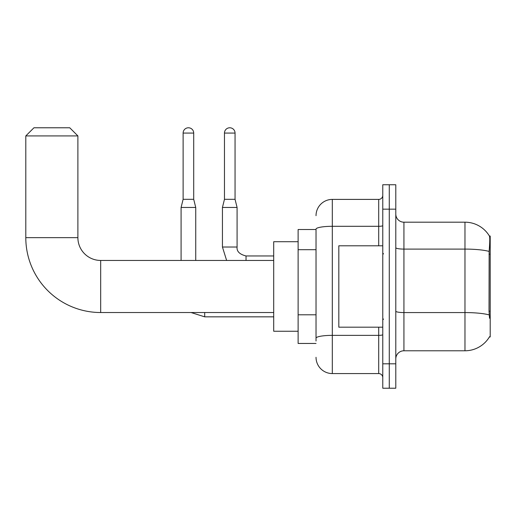 <?xml version="1.0" encoding="UTF-8"?>
<svg xmlns="http://www.w3.org/2000/svg" width="516" height="516" viewBox="0 0 516 516"><rect width="100%" height="100%" fill="white"/><g stroke="black" fill="none" stroke-linecap="round" stroke-linejoin="round"><path stroke-width="0.77" d="M489.4 336.948L489.542 336.703A28.483 28.483 0 0 1 464.968 350.783A28.483 28.483 0 0 0 489.4 336.948L490.2 336.948L490.2 236.025L489.458 236.128A28.483 28.483 0 0 0 464.968 222.19A28.483 28.483 0 0 1 489.4 236.025A28.483 28.483 0 0 0 464.968 222.19L403.931 222.19A8.14 8.14 0 0 1 395.791 214.05A8.14 8.14 0 0 0 403.931 222.19L403.931 350.783A8.14 8.14 0 0 0 395.791 358.923M316.031 229.517L298.125 229.517L298.125 343.456L316.031 343.456M389.277 363.806L389.277 388.219L395.791 388.219L395.791 363.806L389.277 363.806L389.277 388.219L382.769 388.219L382.769 363.806L389.277 363.806L389.277 209.167L389.277 363.806M382.769 363.806L382.769 184.754L389.277 184.754L389.277 209.167L389.277 184.754L395.791 184.754L395.791 363.806M489.542 318.23L489.02 311.154L489.136 251.421C489.839 242.565 489.948 237.47 489.458 236.128A28.483 28.483 0 0 0 464.968 222.19L464.968 249.093L403.931 249.093A8.14 1.413 0 0 1 395.791 247.68M489.226 314.928A28.483 4.947 180 0 0 464.968 312.573L464.968 350.783L403.931 350.783M316.031 341.018L316.031 229.13A16.28 2.825 180 0 1 332.31 226.305L378.699 226.305L378.699 199.402A4.07 4.07 0 0 0 382.769 195.332M316.031 215.675A16.28 16.28 0 0 1 332.31 199.402L332.31 373.571L378.699 373.571L378.699 327.183M332.31 199.402L378.699 199.402M382.769 377.641A4.07 4.07 0 0 0 378.699 373.571M332.31 373.571A16.28 16.28 0 0 1 316.031 357.291M382.769 245.79L338.818 245.79L338.818 327.183L382.769 327.183M273.706 312.528L100.678 312.528A74.878 74.878 0 0 1 25.8 237.65L25.8 135.921L33.94 127.781L69.75 127.781L77.89 135.921L25.8 135.921M100.678 312.528L100.678 260.445A22.788 22.788 0 0 1 77.89 237.65L77.89 135.921M298.125 241.72L273.706 241.72L273.706 331.246L298.125 331.246M193.706 199.318L183.122 199.318L183.122 133.07A5.289 5.289 0 0 1 188.411 127.781A5.289 5.289 0 0 1 193.706 133.07L193.706 199.318L195.738 207.458L195.738 260.445M181.09 260.445L181.09 207.458L195.738 207.458M235.051 199.318L224.466 199.318L224.466 133.07A5.289 5.289 0 0 1 229.755 127.781A5.289 5.289 0 0 1 235.051 133.07L235.051 199.318L237.083 207.458L237.083 247.016C236.592 251.357 239.572 254.336 246.035 255.968L246.035 260.445M273.706 255.968L246.035 255.968C239.572 254.336 236.592 251.357 237.083 247.016C236.592 251.357 239.572 254.336 246.035 255.968C239.572 254.336 236.592 251.357 237.083 247.016C236.592 251.357 239.572 254.336 246.035 255.968C239.572 254.336 236.592 251.357 237.083 247.016C236.592 251.357 239.572 254.336 246.035 255.968C239.572 254.336 236.592 251.357 237.083 247.016C236.592 251.357 239.572 254.336 246.035 255.968C239.572 254.336 236.592 251.357 237.083 247.016C236.592 251.357 239.572 254.336 246.035 255.968C239.572 254.336 236.592 251.357 237.083 247.016L222.435 247.016L222.435 207.458L237.083 207.458M490.2 254.182L489.02 254.182M490.2 311.154L489.02 311.154M316.031 249.692L298.125 249.692M316.031 314.799L298.125 314.799M489.136 251.421A28.483 4.947 180 0 0 464.968 249.093L464.968 312.573L403.931 312.573A8.14 1.413 -0 0 1 395.791 311.161M395.791 209.167L382.769 209.167M382.769 334.658A4.07 0.71 0 0 1 378.699 335.361L332.31 335.361A16.28 2.825 180 0 0 316.031 338.186M378.699 245.79L378.699 226.305A4.07 0.71 0 0 0 382.769 225.595M25.8 237.65L77.89 237.65M273.706 316.843L204.691 316.843L191.088 312.528L204.691 316.843L191.088 312.528L204.691 316.843L191.088 312.528L204.691 316.843L191.088 312.528L204.691 316.843L191.088 312.528L204.691 316.843L191.088 312.528L204.691 316.843L204.691 312.528M183.122 133.07L193.706 133.07M224.466 133.07L235.051 133.07M383.582 253.93L382.769 253.117M383.582 319.043L382.769 319.856M273.706 260.445L100.678 260.445M191.088 312.528L204.691 316.843M183.122 199.318L181.09 207.458M222.435 247.016L226.627 260.445L222.435 247.016M224.466 199.318L222.435 207.458"/></g></svg>
